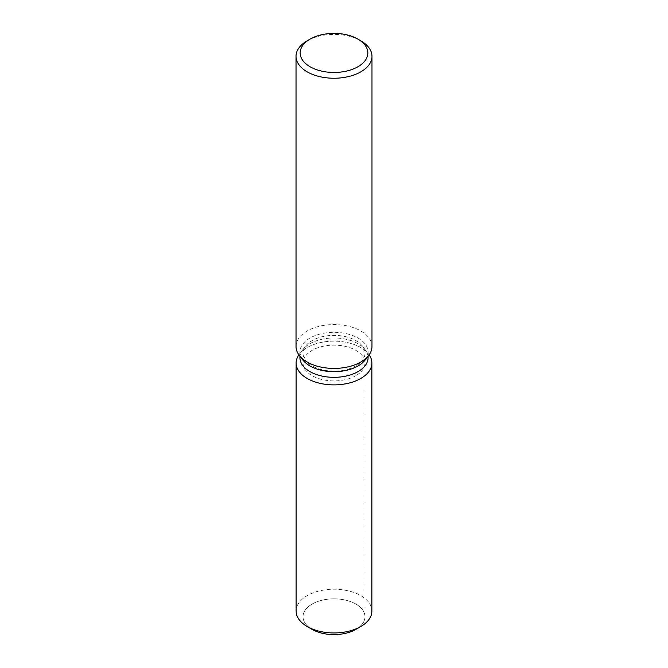 <?xml version="1.0" encoding="UTF-8"?>
<svg xmlns="http://www.w3.org/2000/svg" width="668" height="668" viewBox="0 0 668 668"><rect width="100%" height="100%" fill="white"/><g stroke="black" fill="none" stroke-linecap="round" stroke-linejoin="round"><path stroke-width="0.5" stroke-dasharray="3.34 2.5" d="M355.902 375.658A30.97 17.877 180 0 1 322.151 379.533A30.97 17.877 180 0 1 303.03 363.016A30.97 17.877 180 0 1 312.098 350.374A30.97 17.877 180 0 1 345.849 346.5A30.97 17.877 180 0 1 364.97 363.016A30.97 17.877 180 0 1 355.902 375.658M309.91 627.953A30.97 17.877 180 0 1 303.03 616.723A30.97 17.877 180 0 1 312.098 604.081A30.97 17.877 180 0 1 345.849 600.198A30.97 17.877 180 0 1 364.97 616.723A30.97 17.877 180 0 1 355.902 629.365A30.97 17.877 180 0 0 364.97 616.723L364.97 363.016M299.915 357.664A34.085 19.681 180 0 1 302.88 349.623A34.085 19.681 180 0 1 309.894 343.744A34.085 19.681 180 0 1 365.12 349.623A34.085 19.681 180 0 1 368.085 357.664M298.88 354.833A37.876 21.869 180 0 1 299.423 354.09A37.876 21.869 180 0 1 307.222 347.552A37.876 21.869 180 0 1 368.577 354.09A37.876 21.869 180 0 1 369.12 354.833A37.876 21.869 180 0 0 368.577 354.09A37.876 21.869 180 0 0 307.222 347.552A37.876 21.869 180 0 0 299.423 354.09A37.876 21.869 180 0 0 298.88 354.833M302.88 360.035A34.085 19.681 180 0 1 299.915 352.003A34.085 19.681 180 0 1 309.894 338.083A34.085 19.681 180 0 1 347.043 333.816A34.085 19.681 180 0 1 368.085 352.003A34.085 19.681 180 0 1 365.12 360.035M296.024 346.5A37.976 21.927 180 0 1 307.146 330.994A37.976 21.927 180 0 1 348.537 326.243A37.976 21.927 180 0 1 371.976 346.5M307.146 40.815A37.976 21.927 180 0 1 360.854 40.815M355.902 365.897A30.97 17.877 180 0 1 322.151 369.771A30.97 17.877 180 0 1 303.03 353.255A30.97 17.877 180 0 1 305.727 345.949A30.97 17.877 180 0 1 312.098 340.605A30.97 17.877 180 0 1 362.273 345.949A30.97 17.877 180 0 1 364.97 353.255A30.97 17.877 180 0 1 355.902 365.897M312.098 629.365A30.97 17.877 180 0 1 303.03 616.723A30.97 17.877 180 0 1 312.098 604.081A30.97 17.877 180 0 1 345.849 600.198A30.97 17.877 180 0 1 364.97 616.723L364.97 353.255M296.124 611.086A37.876 21.869 180 0 1 307.222 595.622A37.876 21.869 180 0 1 348.496 590.879A37.876 21.869 180 0 1 371.876 611.086M303.03 353.255L303.03 363.016M302.88 349.623L305.727 345.949M299.915 356.203L299.915 352.003M368.085 356.203L368.085 352.003M365.12 349.623L362.273 345.949"/><path stroke-width="1" d="M371.876 363.016A37.876 21.869 180 0 1 360.778 378.48A37.876 21.869 180 0 0 369.12 354.833A37.876 21.869 180 0 1 371.876 363.016L371.876 611.086A37.876 21.869 180 0 1 360.778 626.542L355.902 629.365A30.97 17.877 180 0 1 309.91 627.953M368.085 356.203L368.085 357.664A34.085 19.681 180 0 1 358.106 371.575A34.085 19.681 180 0 1 320.957 375.842A34.085 19.681 180 0 1 299.915 357.664L299.915 356.203M360.778 378.48A37.876 21.869 180 0 1 313.108 381.253A37.876 21.869 180 0 1 298.88 354.833A37.876 21.869 180 0 0 296.124 363.016A37.876 21.869 180 0 0 319.504 383.215A37.876 21.869 180 0 0 360.778 378.48M357.923 39.12L360.854 40.815A37.976 21.927 180 0 1 371.976 56.321L371.976 346.5A37.976 21.927 180 0 1 368.669 355.451L365.12 360.035A34.085 19.681 180 0 1 358.106 365.914A34.085 19.681 180 0 1 302.88 360.035L299.331 355.451A37.976 21.927 180 0 1 296.024 346.5L296.024 56.321A37.976 21.927 180 0 1 307.146 40.815L310.077 39.12A33.834 19.531 180 0 1 357.923 39.12A33.834 19.531 180 0 1 357.923 66.75A33.834 19.531 180 0 1 310.077 66.75A33.834 19.531 180 0 1 310.077 39.12L307.146 40.815M368.669 355.451A37.976 21.927 180 0 1 360.854 361.998A37.976 21.927 180 0 1 299.331 355.451M371.976 56.321A37.976 21.927 180 0 1 360.854 71.818A37.976 21.927 180 0 1 319.463 76.57A37.976 21.927 180 0 1 296.024 56.321M307.222 626.542L312.098 629.365A30.97 17.877 180 0 0 355.902 629.365L360.778 626.542A37.876 21.869 180 0 1 307.222 626.542A37.876 21.869 180 0 1 296.124 611.086L296.124 363.016"/></g></svg>
